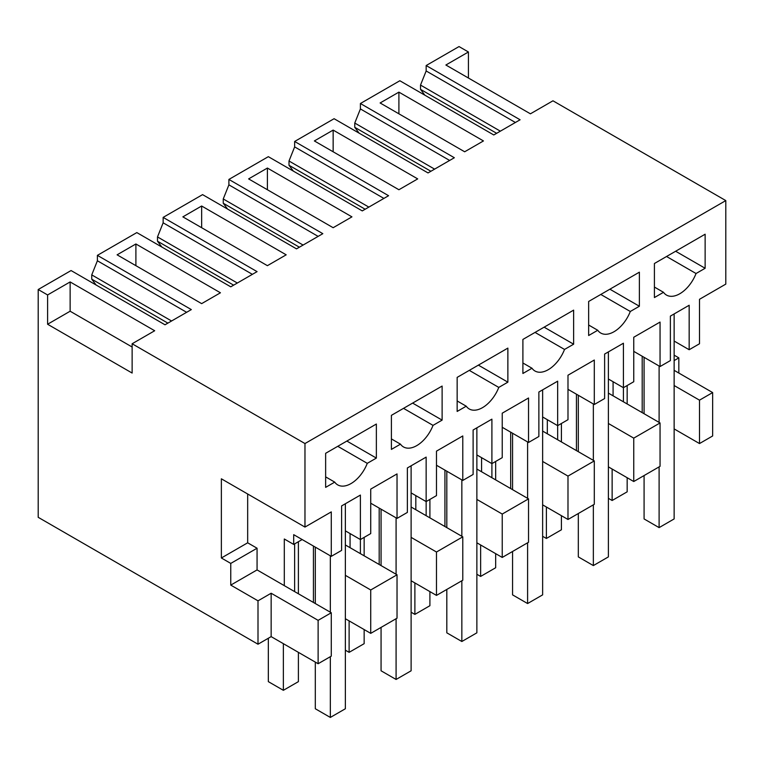 <?xml version="1.0" encoding="UTF-8"?>
<svg xmlns="http://www.w3.org/2000/svg" width="764" height="764" viewBox="0 0 764 764"><rect width="100%" height="100%" fill="white"/><g stroke="black" fill="none" stroke-linecap="round" stroke-linejoin="round"><path stroke-width="1.15" d="M712.65 392.572L699.499 400.164L699.499 443.559L712.65 435.967L712.65 392.572L674.135 370.339M699.499 400.164L674.135 385.524M674.135 355.155L678.833 357.867L674.135 360.579M633.748 481.521L633.748 438.135L660.048 422.95L660.048 466.336L633.748 481.521L608.383 466.871M547.32 419.694L547.32 433.79L594.296 460.912L594.296 504.297L567.986 519.482L542.631 504.842M481.568 457.655L481.568 471.751L528.535 498.873L528.535 542.259L502.234 557.443L476.87 542.803M415.817 495.616L415.817 509.722L462.783 536.834L462.783 580.22L436.483 595.404L411.118 580.764M350.065 533.578L350.065 547.683L397.032 574.795L397.032 618.181L370.731 633.366L345.366 618.725M302.152 539.546L293.701 544.426L284.303 539.002L284.303 585.644L331.28 612.757L331.28 656.142L318.12 663.735L271.153 636.622L258.003 644.214L38.2 517.314L38.2 289.527L47.597 294.952L47.597 324.242L132.134 373.052L132.134 343.762L304.97 443.55L304.97 527.074L221.369 478.808L221.369 557.987L230.766 563.412L230.766 585.1L258.003 600.829L271.153 593.236L271.153 636.622M699.499 443.559L674.135 428.91M678.833 373.052L678.833 357.867M468.418 78.023L468.418 51.99L459.03 46.566L426.159 65.542L426.159 70.966L420.515 85.071L500.353 131.169M674.135 341.05L689.166 349.731L699.499 343.762L699.499 299.297L725.8 284.113L725.8 200.588L552.964 100.8L530.417 113.817L445.88 65.007L468.418 51.99M633.748 438.135L608.383 423.485M576.448 450.607L576.448 394.205M557.653 439.758L557.653 381.188L538.868 392.027L538.868 436.502L528.535 442.471L528.535 397.996L502.234 413.181L502.234 457.655L491.901 463.624L491.901 419.149L473.117 429.998L473.117 474.463L462.783 480.432L462.783 435.957L436.483 451.142L436.483 495.616L426.15 501.585L426.15 457.111L407.365 467.96L407.365 512.424L397.032 518.393L397.032 473.919L370.731 489.113L370.731 533.578L360.398 539.546L360.398 495.072L341.603 505.921L341.603 550.395L331.28 556.354L293.701 534.666L293.701 544.426M594.296 460.912L567.986 476.096L542.631 461.446M567.986 519.482L567.986 476.096M510.686 488.568L510.686 432.166M491.901 477.72L491.901 463.624L476.87 454.943M528.535 498.873L502.234 514.057L476.87 499.417M502.234 557.443L502.234 514.057M444.934 526.53L444.934 470.127M426.15 515.681L426.15 501.585L411.118 492.904M462.783 536.834L436.483 552.019L411.118 537.379M436.483 595.404L436.483 552.019M379.183 564.491L379.183 508.089M360.398 553.642L360.398 539.546L345.366 530.865M397.032 574.795L370.731 589.98L345.366 575.34M370.731 633.366L370.731 589.98M313.431 602.452L313.431 546.05M294.637 591.613L294.637 543.882M331.28 612.757L318.12 620.349L318.12 663.735M318.12 620.349L271.153 593.236M258.003 644.214L258.003 600.829M424.851 95.185L420.515 89.35L420.515 85.071M426.159 65.542L520.093 119.776L493.773 134.97L399.839 80.745L360.407 103.512L454.341 157.737L428.021 172.931L334.088 118.706L294.646 141.474L388.58 195.708L362.27 210.902L268.336 156.668L228.894 179.435L322.828 233.669L296.508 248.863L202.575 194.629L163.143 217.396L257.076 271.631L230.757 286.825L136.823 232.59L97.391 255.357L191.325 309.592L165.005 324.786L71.071 270.551L38.2 289.527M642.199 412.646L642.199 356.244M623.414 401.797L623.414 343.227L604.62 354.066L604.62 398.541L594.296 404.509L594.296 360.035L567.986 375.219L567.986 419.694L557.653 425.653L542.631 416.982M660.048 422.95L613.081 395.828L613.081 381.733M132.134 343.762L154.681 330.745L70.135 281.935L47.597 294.952M725.8 200.588L304.97 443.55M398.903 92.129L483.45 140.939L464.665 151.778L380.119 102.968L398.903 92.129L398.903 113.817M417.698 178.9L398.903 189.739L314.367 140.939L333.152 130.09L417.698 178.9M220.433 292.784L201.648 303.633L117.102 254.823L135.897 243.974L220.433 292.784M192.251 211.437L182.863 216.861L267.4 265.671L286.185 254.823L201.648 206.013L192.251 211.437M351.937 216.861L333.152 227.71L248.615 178.9L267.4 168.051L351.937 216.861M689.166 349.731L689.166 305.256L670.381 316.105L670.381 360.579L660.048 366.548L660.048 322.074L633.748 337.258L633.748 381.733L623.414 387.692L608.383 379.02M331.28 556.354L331.28 511.89L304.97 527.074M663.505 292.306A26.568 15.337 -60 0 0 666.485 295.076A26.568 15.337 -60 0 0 696.042 273.522L705.134 268.269L705.134 234.214L654.414 263.504L654.414 297.559L663.505 292.306L654.414 287.063M469.287 370.378L498.777 387.415A26.568 15.337 -60 0 1 469.23 408.969A26.568 15.337 -60 0 1 466.241 406.2L457.149 411.443L457.149 377.387L507.869 348.107L507.869 382.162L478.379 365.135M498.777 387.415L507.869 382.162M535.039 332.416L564.529 349.444A26.568 15.337 -60 0 1 534.981 371.008A26.568 15.337 -60 0 1 531.992 368.238L522.901 373.481L522.901 339.426L573.63 310.136L573.63 344.201L544.13 327.173M564.529 349.444L573.63 344.201M600.79 294.455L630.29 311.483L639.382 306.24L639.382 272.175L588.652 301.465L588.652 335.52L597.744 330.268L588.652 325.025M630.29 311.483A26.568 15.337 -60 0 1 600.733 333.037A26.568 15.337 -60 0 1 597.744 330.268M337.774 446.31L367.274 463.337A26.568 15.337 -60 0 1 337.717 484.892A26.568 15.337 -60 0 1 334.727 482.122L325.636 487.375L325.636 453.31L376.365 424.03L376.365 458.085L346.866 441.057M367.274 463.337L376.365 458.085M403.526 408.348L433.026 425.376A26.568 15.337 -60 0 1 403.468 446.93A26.568 15.337 -60 0 1 400.489 444.161L391.397 449.413L391.397 415.349L442.117 386.068L442.117 420.124L412.627 403.096M433.026 425.376L442.117 420.124M660.048 366.548L633.748 351.354M613.081 395.828L608.383 393.116M547.32 433.79L542.631 431.077M594.296 404.509L567.986 389.325M481.568 471.751L476.87 469.048M528.535 442.471L502.234 427.286M415.817 509.722L411.118 507.009M462.783 480.432L436.483 465.247M397.032 518.393L370.731 503.209M350.065 547.683L345.366 544.971M284.303 585.644L257.067 569.915L257.067 548.227L247.67 542.803L247.67 493.993M257.067 569.915L230.766 585.1M257.067 548.227L230.766 563.412M247.67 542.803L221.369 557.987M132.134 347.018L70.135 311.225L47.597 324.242M70.135 281.935L70.135 311.225M420.515 89.35L496.657 133.308M426.159 70.966L515.394 122.488M359.099 133.146L354.763 127.311L354.763 123.042L434.601 169.13M360.407 103.512L360.407 108.937L354.763 123.042M360.407 108.937L449.643 160.45M293.338 171.107L289.002 165.272L289.002 161.003L368.85 207.101M294.646 141.474L294.646 146.898L289.002 161.003M294.646 146.898L383.891 198.42M227.586 209.069L223.25 203.243L223.25 198.965L303.098 245.063M228.894 179.435L228.894 184.859L223.25 198.965M228.894 184.859L318.13 236.382M161.834 247.03L157.499 241.204L157.499 236.926L237.337 283.024M163.143 217.396L163.143 222.821L157.499 236.926M163.143 222.821L252.378 274.343M96.083 284.991L91.747 279.166L91.747 274.887L171.585 320.985M97.391 255.357L97.391 260.782L91.747 274.887M97.391 260.782L186.626 312.304M333.152 130.09L333.152 151.778M135.897 243.974L135.897 265.671M201.648 206.013L201.648 227.71M267.4 168.051L267.4 189.739M705.134 268.269L675.634 251.241M696.042 273.522L666.542 256.494M457.149 400.947L466.241 406.2M522.901 362.986L531.992 368.238M639.382 306.24L609.882 289.203M325.636 476.87L334.727 482.122M391.397 438.908L400.489 444.161M354.763 127.311L430.896 171.27M289.002 165.272L365.144 209.231M223.25 203.243L299.392 247.202M157.499 241.204L233.641 285.163M91.747 279.166L167.879 323.124M612.136 469.048L612.136 500.496L608.383 498.329M612.136 500.496L627.168 491.825L627.168 477.72M627.168 403.965L627.168 385.524M659.103 366.004L659.103 422.406M659.103 466.871L659.103 527.618L644.081 518.937L644.081 475.552M644.081 357.323L644.081 413.725M674.135 313.937L674.135 518.937L659.103 527.618M546.384 507.009L546.384 538.467L542.631 536.29M546.384 538.467L561.416 529.786L561.416 515.681M561.416 441.926L561.416 423.485M578.319 395.284L578.319 451.686M578.319 513.513L578.319 556.899L593.351 565.58L593.351 504.842M593.351 403.965L593.351 460.367M608.383 351.898L608.383 556.899L593.351 565.58M480.632 544.971L480.632 576.428L476.87 574.261M480.632 576.428L495.664 567.747L495.664 553.652M495.664 479.887L495.664 461.446M512.568 433.245L512.568 489.648M512.568 551.474L512.568 594.869L527.599 603.541L527.599 542.803M527.599 441.926L527.599 498.329M542.631 389.86L542.631 594.869L527.599 603.541M414.881 582.932L414.881 614.39L411.118 612.222M414.881 614.39L429.903 605.709L429.903 591.613M429.903 517.849L429.903 499.417M446.816 471.216L446.816 527.618M446.816 589.445L446.816 632.831L461.848 641.502L461.848 580.764M461.848 479.887L461.848 536.29M476.87 427.821L476.87 632.831L461.848 641.502M349.119 620.893L349.119 652.351L345.366 650.183M349.119 652.351L364.151 643.67L364.151 629.574M364.151 555.82L364.151 537.379M381.064 509.177L381.064 565.58M381.064 627.406L381.064 670.792L396.086 679.463L396.086 618.725M396.086 517.849L396.086 574.251M411.118 465.792L411.118 670.792L396.086 679.463M283.368 643.67L283.368 690.312L268.336 681.641L268.336 638.246M283.368 690.312L298.399 681.641L298.399 652.351M298.399 593.781L298.399 541.714M330.334 555.82L330.334 612.222M330.334 656.687L330.334 717.434L315.303 708.753L315.303 662.111M315.303 547.139L315.303 603.541M345.366 503.753L345.366 708.753L330.334 717.434"/></g></svg>
